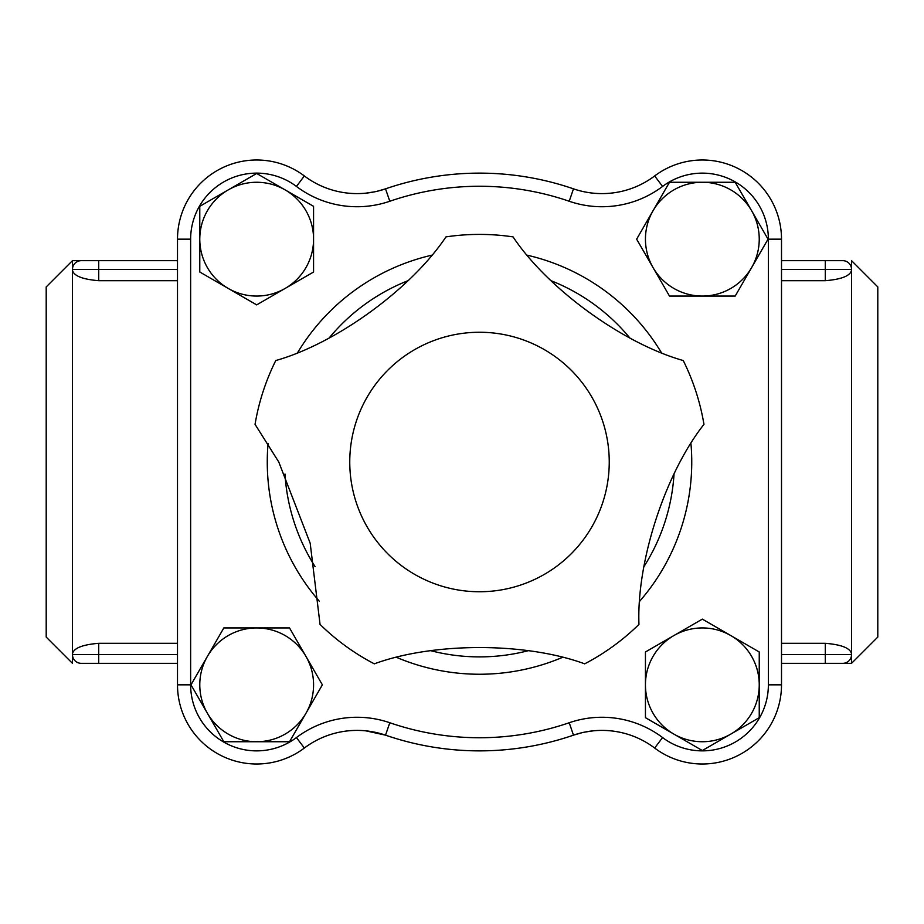 <?xml version="1.0" encoding="UTF-8"?>
<svg xmlns="http://www.w3.org/2000/svg" width="924" height="924" viewBox="0 0 924 924"><rect width="100%" height="100%" fill="white"/><g stroke="black" fill="none" stroke-linecap="round" stroke-linejoin="round"><path stroke-width="1.39" d="M177.5 280.688L98.718 280.688C82.479 279.36 73.724 275.872 72.465 270.212L72.73 271.46M72.465 653.788L72.465 260.66L81.22 260.66L72.465 260.66L46.2 286.925L46.2 637.075L72.465 663.34L72.465 654.585A8.755 8.755 0 0 0 81.22 663.34L98.718 663.34L81.22 663.34A8.755 8.755 0 0 1 72.465 654.585L72.465 653.788C73.724 648.128 82.479 644.64 98.718 643.312L177.5 643.312M781.508 643.312L825.282 643.312C841.51 644.629 850.265 648.117 851.535 653.788L851.535 663.34L842.78 663.34A8.755 8.755 0 0 0 851.535 654.585L851.535 270.212C850.276 275.872 841.521 279.36 825.282 280.688L781.508 280.688M703.961 424.335C665.222 473.573 636.532 561.399 638.958 624.405A227.593 227.593 0 0 1 584.684 663.836C525.895 642.203 433.495 642.053 374.324 663.836A227.593 227.593 0 0 1 320.051 624.405L310.187 543.231L278.771 462L255.047 424.335A227.593 227.593 0 0 1 275.779 360.533C335.909 343.624 411.145 289.05 445.969 236.891A227.593 227.593 0 0 1 513.051 236.891C547.724 288.854 622.868 343.532 683.24 360.533A227.593 227.593 0 0 1 703.961 424.335M349.757 462A129.741 129.741 0 0 0 544.375 574.358A129.741 129.741 0 0 0 544.375 349.642A129.741 129.741 0 0 0 349.757 462M313.571 272.014L285.123 288.438A56.895 56.895 0 0 0 313.571 239.166L313.571 272.014M285.123 189.894L313.571 206.318L313.571 239.166A56.895 56.895 0 0 0 228.228 189.894L256.676 173.469L285.123 189.894M256.676 304.874L228.228 288.438A56.895 56.895 0 0 0 285.123 288.438L256.676 304.874M199.78 239.166L199.78 206.318L228.228 189.894A56.895 56.895 0 0 0 228.228 288.438L199.78 272.014L199.78 239.166M669.484 296.061L653.06 267.613A56.895 56.895 0 0 0 702.344 296.061L669.484 296.061M751.616 267.613L735.192 296.061L702.344 296.061A56.895 56.895 0 0 0 751.616 210.718L768.04 239.166L751.616 267.613M636.636 239.166L653.06 210.718A56.895 56.895 0 0 0 653.06 267.613L636.636 239.166M702.344 182.271L735.192 182.271L751.616 210.718A56.895 56.895 0 0 0 653.06 210.718L669.484 182.271L702.344 182.271M645.437 651.986L673.885 635.562A56.895 56.895 0 0 0 645.437 684.834L645.437 651.986M673.885 734.106L645.437 717.682L645.437 684.834A56.895 56.895 0 0 0 730.792 734.106L702.344 750.531L673.885 734.106M702.344 619.126L730.792 635.562A56.895 56.895 0 0 0 673.885 635.562L702.344 619.126M759.239 684.834L759.239 717.682L730.792 734.106A56.895 56.895 0 0 0 730.792 635.562L759.239 651.986L759.239 684.834M289.524 627.939L305.948 656.386A56.895 56.895 0 0 0 256.676 627.939L289.524 627.939M207.403 656.386L223.827 627.939L256.676 627.939A56.895 56.895 0 0 0 207.403 713.282L190.979 684.834L207.403 656.386M322.372 684.834L305.948 713.282A56.895 56.895 0 0 0 305.948 656.386L322.372 684.834M256.676 741.729L223.827 741.729L207.403 713.282A56.895 56.895 0 0 0 305.948 713.282L289.524 741.729L256.676 741.729M654.666 175.953A79.175 79.175 0 0 1 781.508 239.166A79.175 79.175 0 0 0 654.666 175.953A87.537 87.537 0 0 1 573.481 188.843A288.877 288.877 0 0 0 385.527 188.843A87.537 87.537 0 0 1 304.343 175.953A79.175 79.175 0 0 0 177.5 239.166L177.5 684.834A79.175 79.175 0 0 0 304.343 748.047A87.537 87.537 0 0 1 385.527 735.158A288.877 288.877 0 0 0 573.481 735.158A87.537 87.537 0 0 1 654.666 748.047A79.175 79.175 0 0 0 781.508 684.834L781.508 239.166A79.175 79.175 0 0 0 654.666 175.953L662.577 186.44A66.043 66.043 0 0 1 768.375 239.166L768.375 684.834A66.043 66.043 0 0 1 662.577 737.56A100.67 100.67 0 0 0 569.219 722.741A275.745 275.745 0 0 1 389.801 722.741A100.67 100.67 0 0 0 296.442 737.56A66.043 66.043 0 0 1 190.633 684.834L190.633 239.166A66.043 66.043 0 0 1 296.442 186.44A100.67 100.67 0 0 0 389.801 201.259A275.745 275.745 0 0 1 569.219 201.259A100.67 100.67 0 0 0 662.577 186.44M581.854 732.744L573.481 735.158A87.537 87.537 0 0 1 654.666 748.047A79.175 79.175 0 0 0 781.508 684.834L768.375 684.834M190.633 684.834L177.5 684.834A79.175 79.175 0 0 0 304.343 748.047A87.537 87.537 0 0 1 385.527 735.158L365.638 730.815A87.537 87.537 0 0 0 304.343 748.047A87.537 87.537 0 0 1 385.527 735.158L389.801 722.741M365.638 193.185L374.509 191.845M377.165 191.256L385.527 188.843A87.537 87.537 0 0 1 304.343 175.953A79.175 79.175 0 0 0 177.5 239.166L190.633 239.166M593.381 730.815L584.499 732.154M781.508 663.34L851.535 663.34L877.8 637.075L877.8 286.925L851.535 260.66L851.535 269.415A8.755 8.755 0 0 0 842.78 260.66L781.508 260.66M177.5 260.66L81.22 260.66A8.755 8.755 0 0 0 72.465 269.415A8.755 8.755 0 0 1 81.22 260.66M177.5 654.585L98.718 654.585L98.718 663.34L177.5 663.34M781.508 269.415L825.282 269.415L825.282 260.66L842.78 260.66M851.535 270.212L851.535 269.415L825.282 269.415L825.282 280.688M825.282 643.312L825.282 663.34L842.78 663.34A8.755 8.755 0 0 0 851.535 654.585L781.508 654.585M674.035 474.024A194.895 194.895 0 0 1 643.947 566.62M528.182 650.715A194.895 194.895 0 0 1 430.827 650.715M315.072 566.608A194.895 194.895 0 0 1 284.985 474.024M329.198 337.941A194.895 194.895 0 0 1 407.969 280.711M551.051 280.711A194.895 194.895 0 0 1 629.81 337.941M639.778 601.143A212.243 212.243 0 0 0 690.956 443.647M661.365 352.575A212.243 212.243 0 0 0 527.385 255.232M431.635 255.232A212.243 212.243 0 0 0 297.655 352.575M268.064 443.636A212.243 212.243 0 0 0 319.23 601.131M396.708 657.426A212.243 212.243 0 0 0 562.312 657.426M569.219 201.259L573.481 188.843A288.877 288.877 0 0 0 385.527 188.843L389.801 201.259M768.375 239.166L781.508 239.166M662.577 737.56L654.666 748.047M304.343 175.953L296.442 186.44M569.219 722.741L573.481 735.158M296.442 737.56L304.343 748.047M72.465 269.415L98.718 269.415L98.718 260.66M98.718 280.688L98.718 269.415L177.5 269.415M98.718 643.312L98.718 654.585L72.465 654.585"/></g></svg>
